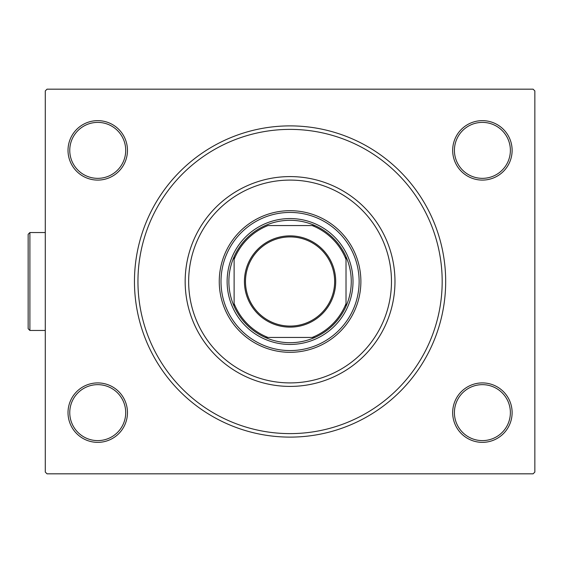 <?xml version="1.0" encoding="UTF-8"?>
<svg xmlns="http://www.w3.org/2000/svg" width="563" height="563" viewBox="0 0 563 563"><rect width="100%" height="100%" fill="white"/><g stroke="black" fill="none" stroke-linecap="round" stroke-linejoin="round"><path stroke-width="0.84" d="M134.458 281.5A155.613 155.613 0 0 1 290.065 125.887A155.613 155.613 0 0 1 445.678 281.5A155.613 155.613 0 0 1 290.065 437.113A155.613 155.613 0 0 1 134.458 281.5M452.673 412.637A29.726 29.726 0 0 1 482.4 382.91A29.726 29.726 0 0 1 512.119 412.637A29.726 29.726 0 0 1 482.4 442.356A29.726 29.726 0 0 1 452.673 412.637M510.374 412.637A27.974 27.974 0 0 0 482.4 384.656A27.974 27.974 0 0 0 454.418 412.637A27.974 27.974 0 0 0 482.4 440.611A27.974 27.974 0 0 0 510.374 412.637M68.017 412.637A29.726 29.726 0 0 1 97.737 382.91A29.726 29.726 0 0 1 127.463 412.637A29.726 29.726 0 0 1 97.737 442.356A29.726 29.726 0 0 1 68.017 412.637M125.711 412.637A27.974 27.974 0 0 0 97.737 384.656A27.974 27.974 0 0 0 69.763 412.637A27.974 27.974 0 0 0 97.737 440.611A27.974 27.974 0 0 0 125.711 412.637M68.017 150.363A29.726 29.726 0 0 1 97.737 120.644A29.726 29.726 0 0 1 127.463 150.363A29.726 29.726 0 0 1 97.737 180.09A29.726 29.726 0 0 1 68.017 150.363M125.711 150.363A27.974 27.974 0 0 0 97.737 122.389A27.974 27.974 0 0 0 69.763 150.363A27.974 27.974 0 0 0 97.737 178.344A27.974 27.974 0 0 0 125.711 150.363M452.673 150.363A29.726 29.726 0 0 1 482.4 120.644A29.726 29.726 0 0 1 512.119 150.363A29.726 29.726 0 0 1 482.4 180.09A29.726 29.726 0 0 1 452.673 150.363M510.374 150.363A27.974 27.974 0 0 0 482.4 122.389A27.974 27.974 0 0 0 454.418 150.363A27.974 27.974 0 0 0 482.4 178.344A27.974 27.974 0 0 0 510.374 150.363M47.032 89.172L533.105 89.172L534.85 90.917L534.85 472.083L533.105 473.828L47.032 473.828L45.286 472.083L45.286 90.917L47.032 89.172M188.654 281.5A101.41 101.41 0 0 0 290.065 382.91A101.41 101.41 0 0 0 391.475 281.5A101.41 101.41 0 0 0 290.065 180.09A101.41 101.41 0 0 0 188.654 281.5M394.973 281.5A104.908 104.908 0 0 1 290.065 386.408A104.908 104.908 0 0 1 185.164 281.5A104.908 104.908 0 0 1 290.065 176.592A104.908 104.908 0 0 1 394.973 281.5M221.006 281.5A69.066 69.066 0 0 1 290.065 212.434A69.066 69.066 0 0 1 359.131 281.5A69.066 69.066 0 0 1 290.065 350.566A69.066 69.066 0 0 1 221.006 281.5M360.883 281.5A70.811 70.811 0 0 0 290.065 210.689A70.811 70.811 0 0 0 219.253 281.5A70.811 70.811 0 0 0 290.065 352.311A70.811 70.811 0 0 0 360.883 281.5M442.18 281.5A152.116 152.116 0 0 1 290.065 433.616A152.116 152.116 0 0 1 137.949 281.5A152.116 152.116 0 0 1 290.065 129.384A152.116 152.116 0 0 1 442.18 281.5M244.433 281.5A45.631 45.631 0 0 1 290.065 235.869A45.631 45.631 0 0 1 335.703 281.5A45.631 45.631 0 0 1 290.065 327.131A45.631 45.631 0 0 1 244.433 281.5M334.654 281.5A44.583 44.583 0 0 0 290.065 236.917A44.583 44.583 0 0 0 245.482 281.5A44.583 44.583 0 0 0 290.065 326.083A44.583 44.583 0 0 0 334.654 281.5M228.874 281.5A61.198 61.198 0 0 0 234.117 306.286L234.117 303.57L234.117 306.286A61.198 61.198 0 0 0 314.858 337.448L312.141 337.448L314.858 337.448A61.198 61.198 0 0 0 346.02 256.714L346.02 259.43L346.02 256.714A61.198 61.198 0 0 0 314.858 225.552L267.995 225.552A60.15 60.15 0 0 0 234.117 259.43L234.117 303.57A60.15 60.15 0 0 0 267.995 337.448L312.141 337.448A60.15 60.15 0 0 0 346.02 303.57L346.02 259.43A60.15 60.15 0 0 0 312.141 225.552L314.858 225.552A61.198 61.198 0 0 0 234.117 256.714L234.117 259.43L234.117 256.714A61.198 61.198 0 0 0 228.874 281.5M353.008 281.5A62.943 62.943 0 0 1 290.065 344.443A62.943 62.943 0 0 1 227.121 281.5A62.943 62.943 0 0 1 290.065 218.557A62.943 62.943 0 0 1 353.008 281.5M346.02 306.286L346.02 303.57L346.02 306.286M265.279 337.448L267.995 337.448L265.279 337.448M28.15 328.708L28.15 234.292L29.895 232.54L29.895 330.46L28.15 328.708L29.895 330.46L45.286 330.46M29.895 232.54L45.286 232.54L29.895 232.54L28.15 234.292"/></g></svg>

